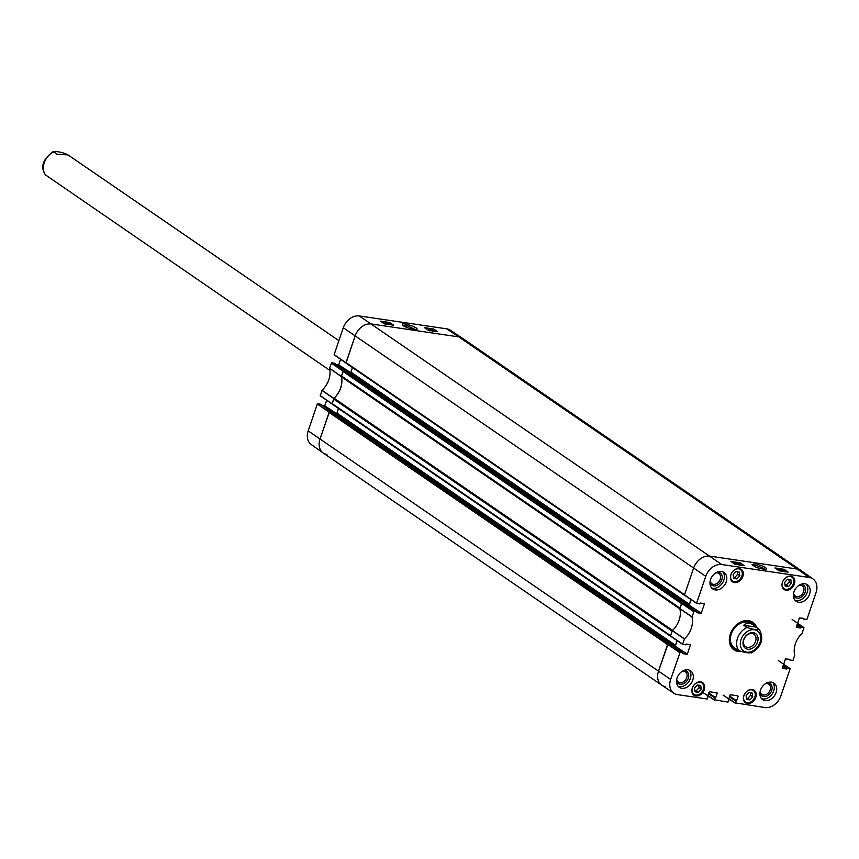 <?xml version="1.0" encoding="UTF-8"?>
<svg xmlns="http://www.w3.org/2000/svg" width="859" height="859" viewBox="0 0 859 859"><rect width="100%" height="100%" fill="white"/><g stroke="black" fill="none" stroke-linecap="round" stroke-linejoin="round"><path stroke-width="1.29" d="M681.842 603.168A0.741 0.558 -55.6 0 1 682.347 603.007L343.836 370.852A0.741 0.558 124.4 0 0 343.031 371.453L341.485 375.984A1.482 1.117 124.4 0 0 341.431 376.811L679.866 608.924M685.128 603.748L682.347 603.007M343.836 370.852L346.628 371.335M343.031 371.453L681.531 603.609L679.984 608.14L341.485 375.984M672.597 630.377L334.13 398.243A1.482 1.117 124.4 0 0 333.646 399.006L672.146 631.161L670.6 635.703L332.1 403.547A0.741 0.558 124.4 0 0 332.444 404.321L670.632 636.251M671.029 636.487L670.943 636.476A0.741 0.558 -55.6 0 1 670.557 635.928L682.669 644.368M677.042 640.567L675.442 645.238A0.741 0.558 -55.6 0 1 674.637 645.839L672.296 645.496M671.18 644.722L668.388 643.982L329.888 411.826A0.741 0.558 124.4 0 0 329.072 412.427L320.01 439.067A14.818 11.21 124.4 0 0 323.209 452.994L661.709 685.149A14.818 11.21 124.4 0 0 665.446 686.588M329.072 412.427L667.583 644.583L658.509 671.223A14.818 11.21 124.4 0 0 661.709 685.149M703.854 603.587L700.31 603.061L699.548 603.888L696.606 603.168L705.744 576.325A14.624 11.07 -55.6 0 1 721.764 564.535L809.21 577.441A14.624 11.07 -55.6 0 1 812.979 578.934L801.114 570.559A14.818 11.21 124.4 0 0 797.292 569.055L458.792 336.9L371.346 323.983L458.792 336.9A14.818 11.21 124.4 0 1 462.518 338.339L801.028 570.494A14.818 11.21 124.4 0 0 797.292 569.055L709.856 556.138A14.818 11.21 124.4 0 0 693.621 568.089L684.548 594.729L346.048 362.573A0.741 0.558 124.4 0 0 346.392 363.336L684.58 595.276M684.988 595.502L684.902 595.491A0.741 0.558 -55.6 0 1 684.505 594.943M690.99 599.582L689.39 604.264A0.741 0.558 -55.6 0 1 688.585 604.865L686.255 604.511M348.271 372.441L350.075 372.709A0.741 0.558 124.4 0 0 350.891 372.108L352.448 367.545M346.048 363.056L355.121 335.933A14.818 11.21 -55.6 0 1 371.346 323.983A14.818 11.21 124.4 0 0 355.121 335.933L346.048 362.573M329.888 411.826L332.68 412.309M334.323 413.415L336.127 413.684A0.741 0.558 124.4 0 0 336.943 413.082L338.489 408.519M333.646 399.006L332.1 403.547M334.13 398.243A20.004 15.14 124.4 0 0 341.431 376.811M747.384 647.321A7.484 5.669 -55.6 0 1 745.494 646.591A7.484 5.669 -55.6 0 1 745.054 637.206A7.484 5.669 -55.6 0 1 753.966 634.243A7.484 5.669 -55.6 0 1 755.082 642.478A7.484 5.669 -55.6 0 1 747.384 647.321M747.717 649.232A8.966 6.786 124.4 0 0 758.003 637.722A8.966 6.786 124.4 0 0 745.87 635.928A8.966 6.786 124.4 0 0 747.717 649.232M738.429 650.263L739.041 650.682C745.215 652.733 749.284 653.334 751.238 652.486M759.141 629.271C757.198 630.119 753.128 629.518 746.943 627.467L743.754 625.277L755.952 627.081L759.367 629.464C764.209 638.892 761.546 646.709 751.357 652.926M743.754 625.277C746.428 622.625 749.703 622.571 753.579 625.084L755.952 627.081M45.495 174.903L329.899 370.454M338.886 340.679L68.076 154.953L56.844 154.18L53.537 151.549L52.904 151.818C42.606 159.473 40.158 167.215 45.559 175.053M45.742 175.204A14.818 11.21 124.4 0 1 44.217 162.791A14.818 11.21 124.4 0 1 53.645 151.989C55.599 151.13 59.668 151.732 65.853 153.782L66.465 154.201M691.967 616.934L694.051 611.393L681.928 603.158L679.823 608.763A20.004 15.14 -55.6 0 1 672.404 630.56L670.535 635.907L682.658 644.143L684.505 638.86A20.197 15.29 124.4 0 0 691.967 616.934L679.823 608.763M689.906 644.572L686.362 644.046L685.6 644.862L682.658 644.143M690.443 644.937L687.329 654.086L675.024 646.118L687.329 654.086M686.996 654.322L682.937 653.656M682.905 652.786L680.103 652.378L667.969 644.143L670.922 644.572L682.98 652.819L683.066 653.742M707.913 696.864L707.182 699.011L677.483 694.62A14.624 11.07 -55.6 0 1 673.896 693.267A14.624 11.07 -55.6 0 1 670.643 679.458L680.103 652.378M707.988 696.896L707.483 696.542L709.394 691.635L717.297 693.084L715.708 697.733L708.707 692.934M708.578 693.31L715.708 697.733M715.386 697.97L708.535 693.428M708.407 693.804L715.096 697.927M714.774 698.163L714.226 699.763L707.837 695.5M728.325 699.645L728.904 700.257L728.035 702.093L714.226 699.763M737.602 695.801L730.236 694.716L728.475 699.902M738.139 696.166L736.56 700.815L729.559 696.005M729.431 696.381L736.56 700.815M736.238 701.051L729.388 696.509M729.259 696.885L735.948 701.008M735.615 701.245L735.079 702.845L728.679 698.571M783.623 664.222L790.076 668.903L780.938 695.747A14.624 11.07 -55.6 0 1 764.918 707.537L735.079 702.845M789.936 668.592L787.134 668.184L783.193 665.478M783.064 665.854L787.134 668.184M786.812 668.42L782.946 666.187M782.817 666.563L786.694 668.764M786.372 669L782.302 668.334M789.281 659.24L785.416 658.96L782.431 668.42M789.808 659.605L788.498 659.132M797.571 623.237L803.97 627.65L802.177 633.212A20.197 15.29 124.4 0 0 794.715 655.127L792.964 660.431L789.7 659.948M803.895 627.618L801.093 627.199L797.141 624.493M797.012 624.869L801.093 627.199M800.76 627.446L796.905 625.212M796.776 625.588L800.652 627.779M800.32 628.026L796.261 627.349M803.229 618.265L799.364 617.975L796.39 627.435M803.766 618.63L802.446 618.147M812.979 578.934A14.624 11.07 -55.6 0 1 816.05 592.613L806.912 619.457L803.648 618.974M704.391 603.952L701.277 613.111L688.972 605.133L701.277 613.111M700.955 613.347L696.885 612.682M681.928 603.158L684.881 603.598L696.928 611.833L697.014 612.768M696.853 611.812L694.051 611.393M786.017 590.187A7.634 5.777 -55.6 0 1 784.095 589.446A7.634 5.777 -55.6 0 1 783.644 579.879A7.634 5.777 -55.6 0 1 792.728 576.861A7.634 5.777 -55.6 0 1 793.866 585.258A7.634 5.777 -55.6 0 1 786.017 590.187M747.416 703.564A7.634 5.777 -55.6 0 1 745.505 702.823A7.634 5.777 -55.6 0 1 745.054 693.256A7.634 5.777 -55.6 0 1 754.127 690.239A7.634 5.777 -55.6 0 1 755.265 698.635A7.634 5.777 -55.6 0 1 747.416 703.564M695.887 695.951A7.634 5.777 -55.6 0 1 693.965 695.21A7.634 5.777 -55.6 0 1 693.514 685.654A7.634 5.777 -55.6 0 1 702.587 682.626A7.634 5.777 -55.6 0 1 703.725 691.023A7.634 5.777 -55.6 0 1 695.887 695.951M734.477 582.574A7.634 5.777 -55.6 0 1 732.555 581.833A7.634 5.777 -55.6 0 1 732.115 572.277A7.634 5.777 -55.6 0 1 741.188 569.249A7.634 5.777 -55.6 0 1 742.326 577.645A7.634 5.777 -55.6 0 1 734.477 582.574M798.645 602.234A9.997 7.57 -55.6 0 1 796.121 601.257A9.997 7.57 -55.6 0 1 795.541 588.737A9.997 7.57 -55.6 0 1 807.439 584.764A9.997 7.57 -55.6 0 1 808.92 595.781A9.997 7.57 -55.6 0 1 798.645 602.234M765.154 700.59A9.997 7.57 -55.6 0 1 762.642 699.613A9.997 7.57 -55.6 0 1 762.051 687.082A9.997 7.57 -55.6 0 1 773.959 683.12A9.997 7.57 -55.6 0 1 775.441 694.126A9.997 7.57 -55.6 0 1 765.154 700.59M681.767 688.274A9.997 7.57 -55.6 0 1 679.254 687.297A9.997 7.57 -55.6 0 1 678.664 674.766A9.997 7.57 -55.6 0 1 690.561 670.804A9.997 7.57 -55.6 0 1 692.053 681.81A9.997 7.57 -55.6 0 1 681.767 688.274M715.257 589.918A9.997 7.57 -55.6 0 1 712.734 588.952A9.997 7.57 -55.6 0 1 712.143 576.421A9.997 7.57 -55.6 0 1 724.051 572.448A9.997 7.57 -55.6 0 1 725.533 583.465A9.997 7.57 -55.6 0 1 715.257 589.918M756.661 627.564A16.665 12.617 124.4 0 0 748.576 620.67A16.665 12.617 124.4 0 0 729.839 635.735A16.665 12.617 124.4 0 0 740.952 651.466M733.629 578.429L733.135 574.768L735.959 571.6L739.32 572.094L739.814 575.755L736.99 578.923L733.629 578.429M698.388 692.311L695.06 691.817L694.523 688.166L697.358 684.977L700.697 685.471L701.234 689.122L698.388 692.311L696.241 690.829L699.076 687.64L698.711 685.181M746.578 699.419L746.084 695.758L748.898 692.59L752.259 693.084L752.752 696.746L749.928 699.913L746.578 699.419M785.169 586.042L784.675 582.381L787.499 579.213L790.849 579.707L791.354 583.368L788.53 586.536L785.169 586.042M686.652 604.79L688.972 605.133M689.305 604.897L691.087 599.646M809.21 577.441L797.292 569.055L709.856 556.138A14.818 11.21 124.4 0 0 693.621 568.089L684.483 594.933L696.617 603.383M667.969 644.143L658.509 671.223A14.818 11.21 124.4 0 0 661.806 685.214L673.896 693.267M672.704 645.775L675.024 646.118M675.346 645.871L677.139 640.631M733.468 577.248L734.832 577.452L737.656 574.284L737.323 571.804M736.99 578.923L734.832 577.452M739.814 575.755L737.656 574.284M785.008 584.861L786.372 585.065L789.196 581.887L788.863 579.417M788.53 586.536L786.372 585.065M791.354 583.368L789.196 581.887M746.417 698.238L747.781 698.442L750.594 695.264L750.261 692.794M749.928 699.913L747.781 698.442M752.752 696.746L750.594 695.264M694.888 690.625L696.241 690.829M701.234 689.122L699.076 687.64M733.35 648.813A16.224 12.284 124.4 0 0 737.978 650.113M754.449 625.728A16.224 12.284 124.4 0 0 751.668 622.099M753.73 625.008A15.827 11.983 124.4 0 0 753.472 624.6L753.987 625.373A15.451 11.704 124.4 0 0 747.695 621.444A15.451 11.704 124.4 0 0 730.923 633.47A15.451 11.704 124.4 0 0 737.269 649.801A15.451 11.704 124.4 0 0 737.312 649.812M752.226 624.278A14.818 11.21 124.4 0 0 747.513 622.045A14.818 11.21 124.4 0 0 731.804 632.643A14.818 11.21 124.4 0 0 736.013 648.749M750.208 623.484A14.818 11.21 124.4 0 0 749.477 622.56M780.616 570.848L777.964 569.453L778.641 569.227L780.563 570.999M779.693 570.87L778.748 569.528M777.782 569.979L778.308 569.345M780.509 569.485L782.313 571.117L780.509 569.485L781.325 571.117M783.225 570.848L784.643 571.063L783.333 570.924M781.69 570.44L782.216 569.753L785.083 571.128L782.785 570.784L782.216 569.753M782.656 570.999L782.034 570.301M782.603 571.299L782.85 570.451M735.272 563.923L735.98 563.719L735.444 563.429M735.207 563.321L734.391 563.483L735.207 563.321M735.497 563.343L736.013 564.18L734.08 563.44L735.562 563.236M736.292 563.762L735.927 564.406M734.005 563.644L734.359 563.021M737.183 563.955L738.6 564.17L737.29 564.03M735.691 563.429L736.174 562.86L739.041 564.234L736.743 563.891L736.174 562.86M739.041 564.234L738.536 564.793M736.689 564.524L736.807 563.568M739.395 564.019L741.07 564.803L739.395 564.019M740.598 564.76L738.923 563.976M738.88 563.257L741.306 564.975L738.88 563.257L738.89 564.138M741.22 564.288L741.231 565.19M740.082 565.233L738.772 564.492M786.329 571.858L783.301 570.054M781.465 570.344L781.024 569.721M780.466 569.635L778.898 569.399M778.318 569.324L776.461 569.045M738.311 563.407L737.559 563.3M735.572 563.01L732.448 562.548M778.888 570.752L774.915 567.96L784.181 569.324L788.154 572.126L778.888 570.752M784.181 569.324L783.902 570.14M734.875 564.256L730.902 561.453L740.168 562.828L744.141 565.619L734.875 564.256M740.168 562.828L739.921 563.558M752.871 565.372L755.362 565.211L763.715 568.347L764.757 569.496M755.093 563.665L752.076 564.513C754.696 567.198 759.313 568.798 765.927 569.313C767.441 568.024 763.834 566.145 755.093 563.665M793.372 594.782A7.387 5.594 124.4 0 0 803.519 595.18A7.387 5.594 124.4 0 0 801.705 584.56A7.387 5.594 124.4 0 0 800.405 584.539M799.042 585.28A6.206 4.692 -55.6 0 1 800.695 585.215A6.206 4.692 -55.6 0 1 802.252 585.817A6.206 4.692 -55.6 0 1 802.617 593.59A6.206 4.692 -55.6 0 1 795.241 596.049A6.206 4.692 -55.6 0 1 793.576 593.247M795.026 600.291A9.997 7.57 124.4 0 0 796.25 600.591A9.997 7.57 124.4 0 0 806.064 594.976A9.997 7.57 124.4 0 0 806.129 584.099M709.985 582.466A7.387 5.594 124.4 0 0 720.132 582.864A7.387 5.594 124.4 0 0 718.317 572.244A7.387 5.594 124.4 0 0 717.018 572.223M715.654 572.974A6.206 4.692 -55.6 0 1 717.308 572.899A6.206 4.692 -55.6 0 1 718.865 573.501A6.206 4.692 -55.6 0 1 719.23 581.275A6.206 4.692 -55.6 0 1 711.843 583.733A6.206 4.692 -55.6 0 1 710.189 580.931M711.639 587.975A9.997 7.57 124.4 0 0 712.852 588.275A9.997 7.57 124.4 0 0 722.677 582.66A9.997 7.57 124.4 0 0 722.741 571.783M676.505 680.822A7.387 5.594 124.4 0 0 686.642 681.219A7.387 5.594 124.4 0 0 684.838 670.6A7.387 5.594 124.4 0 0 683.528 670.568M682.175 671.319A6.206 4.692 -55.6 0 1 683.818 671.255A6.206 4.692 -55.6 0 1 685.385 671.856A6.206 4.692 -55.6 0 1 685.75 679.63A6.206 4.692 -55.6 0 1 678.363 682.089A6.206 4.692 -55.6 0 1 676.709 679.286M678.159 686.33A9.997 7.57 124.4 0 0 679.372 686.631A9.997 7.57 124.4 0 0 689.197 681.015A9.997 7.57 124.4 0 0 689.262 670.138M759.893 693.138A7.387 5.594 124.4 0 0 770.04 693.535A7.387 5.594 124.4 0 0 768.225 682.916A7.387 5.594 124.4 0 0 766.926 682.884M765.562 683.635A6.206 4.692 -55.6 0 1 767.216 683.571A6.206 4.692 -55.6 0 1 768.773 684.172A6.206 4.692 -55.6 0 1 769.138 691.946A6.206 4.692 -55.6 0 1 761.75 694.405A6.206 4.692 -55.6 0 1 760.097 691.602M761.546 698.635A9.997 7.57 124.4 0 0 762.76 698.947A9.997 7.57 124.4 0 0 772.585 693.331A9.997 7.57 124.4 0 0 772.649 682.454M739.502 650.939A16.224 12.284 -55.6 0 1 733.93 649.243A16.224 12.284 -55.6 0 1 731.514 631.386A16.224 12.284 -55.6 0 1 748.2 620.907A16.224 12.284 -55.6 0 1 752.28 622.496A16.224 12.284 -55.6 0 1 755.813 626.941M329.427 411.955L317.325 404.031L308.188 430.874A14.624 11.07 124.4 0 0 311.248 444.554L323.113 452.929A14.818 11.21 -55.6 0 1 320.01 439.067L329.384 411.987M317.647 403.794L320.45 404.202L332.025 412.148M322.222 405.405L324.552 405.749L674.637 645.839M336.599 413.555L324.552 405.749M324.874 405.502L326.656 400.262M343.375 370.981L331.595 362.809L329.512 368.35A20.197 15.29 -55.6 0 1 322.05 390.276L320.267 395.838L332.036 403.977M331.595 362.809L334.398 363.228L345.973 371.163M336.17 364.42L338.5 364.764L688.585 604.865M350.547 372.57L338.5 364.764M338.822 364.527L340.604 359.287M446.755 328.857L458.792 336.9A14.818 11.21 -55.6 0 1 462.421 338.274L450.341 330.221A14.624 11.07 124.4 0 0 446.755 328.857L359.309 315.951A14.624 11.07 124.4 0 0 343.289 327.741L334.151 354.584L345.984 362.992M320.267 395.838L332.089 404.031L333.893 398.404A20.004 15.14 124.4 0 0 341.313 376.607L343.332 371.013M326.935 454.432A14.818 11.21 -55.6 0 1 323.113 452.929M387.774 322.952L390.437 324.283L387.774 322.952M388.697 324.455L387.345 322.887M387.892 324.24L386.067 322.673L387.86 324.337M386.142 323.489L386.067 322.673M385.09 323.156L383.962 322.49L384.95 323.145M386.571 323.703L383.307 322.651L385.605 322.995L386.571 323.703L386.153 324.079M384.424 323.832L380.408 321.148L389.675 322.522L393.69 325.196L384.424 323.832L384.585 323.156M384.37 323.95L384.51 323.371M383.189 323.005L383.726 322.329M432.957 330.328L432.571 329.727L432.957 330.328M433.194 330.425L434.01 330.286L433.194 330.425M432.957 330.994L432.109 329.996L433.57 329.813M432.002 330.307L432.378 329.609M433.548 329.931L434.321 330.328L433.097 330.597M434.321 330.328L433.902 331.134M432.614 330.586L430.595 330.286L429.768 329.212L432.238 330.855M430.413 330.833L430.627 330.039M430.595 330.286L429.167 330.081M428.995 329.738L427.32 328.976L428.845 330.189M429.521 330.49L427.073 328.814L429.532 330.457L429.436 329.802M427.17 329.48L427.073 328.814M391.747 324.906L388.064 323.145M387.302 323.027L386.614 322.93M386.013 322.844L385.036 322.694M382.899 322.93L383.082 322.383L382.072 322.254M435.76 331.413L434.633 330.651M431.852 329.609L430.692 329.437M429.178 329.212L427.922 329.029M389.675 322.522L389.395 323.338M433.688 329.018L437.693 331.692L428.426 330.328L424.421 327.644L433.688 329.018L433.43 329.77M403.225 325.593L408.132 326.055L415.09 329.545M413.533 329.416L416.304 329.362C421.436 328.686 400.799 321.298 402.356 324.713C403.107 326.184 406.833 327.751 413.533 329.416M685.01 603.394L346.499 371.249M671.051 644.379L332.551 412.223M675.442 645.238L336.943 413.082M689.39 604.264L350.891 372.108M705.744 576.325L343.289 327.741M670.643 679.458L308.188 430.874M721.764 564.535L359.309 315.951M760.022 642.36A12.144 9.191 -55.6 0 1 745.032 651.713A12.144 9.191 -55.6 0 1 743.056 635.606A12.144 9.191 -55.6 0 1 758.776 632.181A12.144 9.191 -55.6 0 1 760.022 642.36M739.041 650.682A14.818 11.21 -55.6 0 1 746.943 627.467M738.665 568.841A6.969 5.272 -55.6 0 1 740.093 579.17A6.969 5.272 -55.6 0 1 730.665 577.774A6.969 5.272 -55.6 0 1 738.665 568.841M694.244 684.752A6.969 5.272 -55.6 0 1 703.682 686.105A6.969 5.272 -55.6 0 1 695.715 695.071A6.969 5.272 -55.6 0 1 694.244 684.752M751.604 689.831A6.969 5.272 -55.6 0 1 753.042 700.16A6.969 5.272 -55.6 0 1 743.604 698.764A6.969 5.272 -55.6 0 1 751.604 689.831M790.194 576.453A6.969 5.272 -55.6 0 1 791.633 586.783A6.969 5.272 -55.6 0 1 782.205 585.387A6.969 5.272 -55.6 0 1 790.194 576.453M730.848 579.61A7.259 5.498 124.4 0 0 732.212 581.146A7.259 5.498 124.4 0 0 740.845 578.268A7.259 5.498 124.4 0 0 740.415 569.173A7.259 5.498 124.4 0 0 738.59 568.465A7.259 5.498 124.4 0 0 738.493 568.454M782.388 587.223A7.259 5.498 124.4 0 0 783.752 588.759A7.259 5.498 124.4 0 0 792.385 585.87A7.259 5.498 124.4 0 0 791.955 576.776A7.259 5.498 124.4 0 0 790.13 576.078A7.259 5.498 124.4 0 0 790.033 576.056M743.787 700.6A7.259 5.498 124.4 0 0 745.15 702.136A7.259 5.498 124.4 0 0 753.783 699.258A7.259 5.498 124.4 0 0 753.364 690.153A7.259 5.498 124.4 0 0 751.539 689.455A7.259 5.498 124.4 0 0 751.442 689.433M692.247 692.988A7.259 5.498 124.4 0 0 693.61 694.523A7.259 5.498 124.4 0 0 702.254 691.645A7.259 5.498 124.4 0 0 701.824 682.551A7.259 5.498 124.4 0 0 699.902 681.831M732.985 648.513A16.149 12.23 124.4 0 0 737.784 650.038M754.32 625.631A16.149 12.23 124.4 0 0 751.249 621.884M731.439 646.741A15.827 11.983 124.4 0 0 736.324 649.597A15.827 11.983 124.4 0 0 736.807 649.694M753.472 624.6A15.827 11.983 124.4 0 0 749.048 621.068M691.978 616.773L679.834 608.591M684.505 638.86L672.404 630.56M672.296 630.721L684.408 639.01M681.595 603.394L693.728 611.629M696.606 603.168L684.483 594.933M667.647 644.379L679.78 652.615M707.773 695.672L714.237 699.988M716.76 692.719L717.297 693.084M728.625 698.754L735.089 703.07M803.713 619.253L802.016 618.083L803.659 619.189M341.324 376.435L329.523 368.189M329.512 368.35L341.313 376.607M331.273 363.056L343.095 371.238M333.893 398.404L322.05 390.276M321.953 390.426L333.797 398.565M332.025 403.751L320.203 395.559M317.325 404.031L329.147 412.223M345.984 362.777L334.151 354.584M332.261 404.245L670.761 636.401M346.209 363.271L684.709 595.416M671.126 644.411L332.626 412.256M685.085 603.426L346.574 371.271M753.579 625.084L751.249 623.484M736.818 649.522L734.488 647.922M731.299 580.523L732.212 581.146C737.881 585.58 746.6 572.867 740.415 569.173L739.513 568.551M782.839 588.136L783.752 588.759C789.421 593.193 798.14 580.469 791.955 576.776L791.053 576.153M744.248 701.513L745.15 702.136C750.82 706.57 759.539 693.847 753.364 690.153L752.452 689.541M692.708 693.9L693.61 694.523C699.28 698.958 707.999 686.244 701.824 682.551L700.912 681.928M737.269 649.801L736.324 649.597M784.009 570.537L783.816 571.074M785.298 571.407L785.115 571.954M782.57 570.526L782.377 571.074M736.582 564.127L736.399 564.664M733.769 563.085L733.586 563.622M735.605 562.913L735.422 563.45M737.967 563.644L737.774 564.191M739.255 564.513L739.073 565.061M736.528 563.633L736.335 564.18M741.843 564.921L741.661 565.458M738.343 563.311L738.149 563.858M684.956 603.619L696.928 611.833M684.548 595.212L696.67 603.447M670.6 636.186L682.722 644.422M670.997 644.604L682.98 652.819M714.291 700.042L702.877 692.418M735.143 703.124L723.106 695.092M778.19 660.431L790.012 668.624M792.138 619.457L803.97 627.65M386.754 323.929L386.571 324.477M384.392 323.22L384.209 323.768M385.831 323.242L385.648 323.789M431.798 329.663L431.615 330.21M434.622 330.672L434.439 331.22M432.796 330.812L432.614 331.359M430.434 330.103L430.252 330.651M429.124 329.265L428.942 329.813M431.873 330.124L431.69 330.672M426.547 328.868L426.365 329.416M430.069 330.414L429.887 330.962M332.068 412.148L320.525 404.235M334.215 354.864L346.037 363.056M346.016 371.174L334.473 363.26"/></g></svg>
